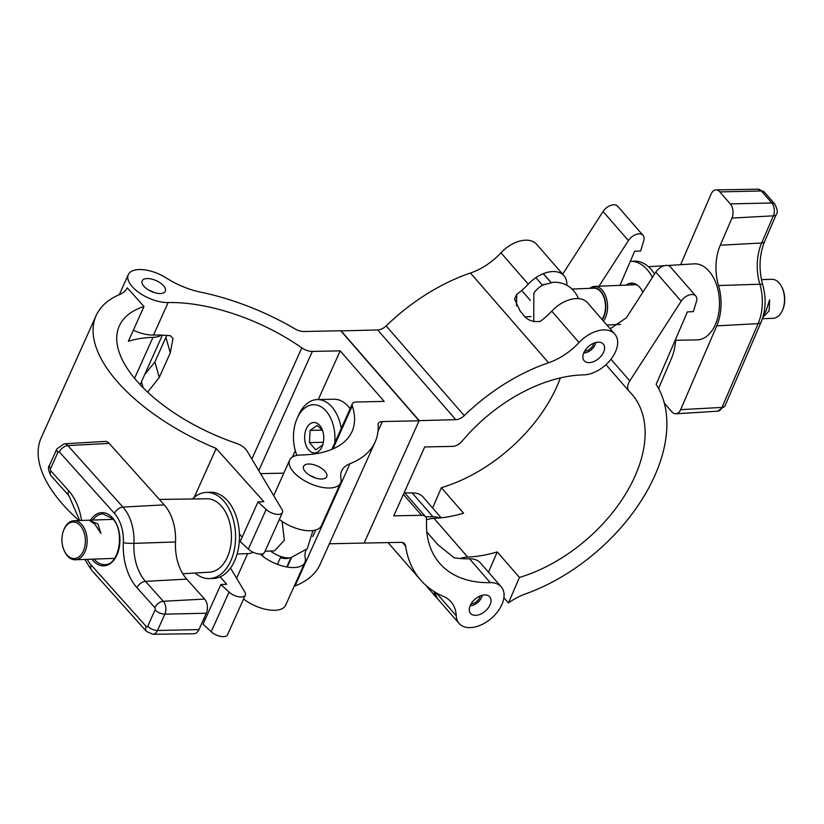 <?xml version="1.0" encoding="UTF-8"?>
<svg xmlns="http://www.w3.org/2000/svg" width="824" height="824" viewBox="0 0 824 824"><rect width="100%" height="100%" fill="white"/><g stroke="black" fill="none" stroke-linecap="round" stroke-linejoin="round"><path stroke-width="1.24" d="M289.121 557.941A12.679 5.933 -155.8 0 1 285.938 558.559A12.679 5.933 -155.8 0 1 280.397 557.724M147.228 278.543A12.679 5.933 -155.8 0 1 160.402 283.003A12.679 5.933 -155.8 0 1 165.325 291.243A12.679 5.933 -155.8 0 1 160.289 293.54A12.679 5.933 -155.8 0 1 147.115 289.08A12.679 5.933 -155.8 0 1 142.192 280.84A12.679 5.933 -155.8 0 1 147.228 278.543M139.4 269.541A27.903 13.06 -155.8 0 1 166.5 278.11A50.727 23.742 24.2 0 0 200.747 292.18A154.222 72.172 -155.8 0 1 294.817 328.797A10.146 4.748 24.2 0 0 304.015 331.516L340.745 330.754L419.086 420.786L382.357 421.548A10.146 4.748 24.2 0 0 378.329 423.392A10.146 4.748 24.2 0 0 378.134 424.535A154.222 72.172 -155.8 0 1 375.126 441.994A154.222 72.172 -155.8 0 1 349.994 463.685A50.727 23.742 24.2 0 0 341.723 470.813A50.727 23.742 24.2 0 0 341.002 478.641A27.903 13.06 -155.8 0 1 340.6 482.946A27.903 13.06 -155.8 0 1 309.803 483.42A27.903 13.06 -155.8 0 1 289.698 460.07A27.903 13.06 -155.8 0 1 300.791 455.002A128.863 60.296 24.2 0 0 351.992 431.601A128.863 60.296 24.2 0 0 352.291 405.861A10.146 4.748 -155.8 0 1 352.312 403.842A10.146 4.748 -155.8 0 1 356.349 401.999L384.18 401.422L340.178 350.849L312.348 351.426A10.146 4.748 -155.8 0 1 301.811 347.862A128.863 60.296 24.2 0 0 168.127 302.552A27.903 13.06 -155.8 0 1 139.153 292.716A27.903 13.06 -155.8 0 1 128.307 274.608A27.903 13.06 -155.8 0 1 139.4 269.541M308.629 464.005A12.679 5.933 -155.8 0 1 321.793 468.475A12.679 5.933 -155.8 0 1 326.726 476.715A12.679 5.933 -155.8 0 1 321.679 479.012A12.679 5.933 -155.8 0 1 308.516 474.542A12.679 5.933 -155.8 0 1 303.582 466.312A12.679 5.933 -155.8 0 1 308.629 464.005M147.671 392.152L159.259 377.433L170.29 352.888L173.019 338.355L170.341 335.708A128.863 60.296 24.2 0 0 153.511 335.059A27.903 13.06 -155.8 0 1 133.323 330.249M166.757 335.409L154.891 361.952L144.674 374.57M312.729 536.64L315.808 529.966M375.126 441.994L320.176 564.275A154.222 72.172 -155.8 0 1 295.033 585.957A50.727 23.742 24.2 0 0 294.137 586.338M305.992 550.308L305.838 550.669A50.727 23.742 24.2 0 0 305.251 558.188A27.903 13.06 -155.8 0 1 304.859 562.493A27.903 13.06 -155.8 0 1 286.268 566.871A27.903 13.06 -155.8 0 1 260.219 554.058M340.6 482.946L321.401 525.681A27.903 13.06 -155.8 0 1 279.336 519.439M304.859 562.493L285.65 605.228A27.903 13.06 -155.8 0 1 243.595 598.986M283.827 473.161L260.569 473.635M419.086 420.786L364.136 543.057L329.384 543.778M292.448 457.042L295.301 450.707M318.291 399.558L340.178 350.849M141.45 381.749L143.149 387.764M154.037 292.499A11.505 5.377 24.2 0 0 148.742 290.12M315.438 477.972A11.505 5.377 24.2 0 0 310.133 475.592M284.579 557.508L284.146 558.476M280.922 556.54L277.42 564.347M290.903 557.807L286.783 566.964M143.994 306.518A128.863 60.296 24.2 0 0 119.295 325.954A128.863 60.296 24.2 0 0 236.066 443.209A12.679 5.933 -155.8 0 1 246.963 450.862L281.952 509.438A10.146 4.748 -155.8 0 1 282.436 512.549A10.146 4.748 -155.8 0 1 275.659 514.135A10.146 4.748 -155.8 0 1 266.183 509.459L258.015 501.878L263.855 501.662L216.197 448.462A154.222 72.172 -155.8 0 1 96.15 315.551A154.222 72.172 -155.8 0 1 119.593 294.559A50.727 23.742 24.2 0 0 127.226 287.803L143.994 306.518L128.369 341.28A128.863 60.296 -155.8 0 1 152.965 337.356A28.006 13.102 24.2 0 0 161.226 335.121M230.504 568.055L244.831 592.044A10.146 4.748 -155.8 0 1 245.315 595.155A10.146 4.748 -155.8 0 1 238.538 596.741A10.146 4.748 -155.8 0 1 229.051 592.065L220.894 584.484L226.734 584.278L220.101 576.872M245.315 595.155L227.486 634.82A10.146 4.748 -155.8 0 1 220.708 636.416A10.146 4.748 -155.8 0 1 211.222 631.74L203.065 624.149L220.894 584.484M205.083 619.669L203.971 618.433M79.011 520.552A154.222 72.172 -155.8 0 1 41.2 437.832L96.15 315.551M258.015 501.878L240.196 541.543L248.354 549.124A10.146 4.748 24.2 0 0 257.83 553.81A10.146 4.748 24.2 0 0 264.607 552.214L282.436 512.549M239.403 533.942L242.205 537.063M194.227 497.346L216.197 448.462M237.116 553.996L248.488 553.594A19.529 12.525 -92 0 0 252.906 552.152M67.032 555.016A18.262 11.711 -92 0 0 83.327 551.091A18.262 11.711 -92 0 0 80.268 525.568A18.262 11.711 -92 0 0 63.52 530.605A18.262 11.711 -92 0 0 64.241 550.679A18.262 11.711 -92 0 0 67.032 555.016M63.52 530.605L63.788 529.894A19.529 12.525 88 0 1 73.933 520.737A19.529 12.525 88 0 1 81.7 524.507A19.529 12.525 88 0 1 86.695 546.116A19.529 12.525 88 0 1 75.324 559.774A19.529 12.525 88 0 1 67.547 556.004A19.529 12.525 88 0 1 64.56 551.369L64.241 550.679M100.94 533.427L97.85 523.93L89.105 520.212L94.739 524.043L100.94 533.427M265.06 551.225L274.413 550.896L284.352 540.286L282.096 521.448M312.955 530.563L307.259 548.774L290.542 557.858A16.49 7.715 -155.8 0 1 289.42 557.941A16.49 7.715 -155.8 0 1 270.581 551.029M192.445 498.983A43.126 27.645 88 0 1 206.361 492.402A43.126 27.645 88 0 1 223.531 500.734A43.126 27.645 88 0 1 234.552 548.444A43.126 27.645 88 0 1 209.44 578.592A43.126 27.645 88 0 1 195.092 573.03M206.361 492.402L210.254 492.268A43.126 27.645 88 0 1 227.414 500.601A43.126 27.645 88 0 1 238.445 548.3A43.126 27.645 88 0 1 213.334 578.458L209.44 578.592M159.351 499.406L206.937 498.788A36.719 23.536 88 0 1 221.203 505.895A36.719 23.536 88 0 1 230.648 546.261A36.719 23.536 88 0 1 209.553 572.175L182.794 573.741M109.159 443.384A10.146 6.499 -92 0 0 105.029 441.427L64.118 443.827A9.218 5.902 88 0 1 67.867 445.599L109.159 443.384L164.233 504.865A40.582 26.018 -92 0 1 175.502 541.996A40.582 26.018 88 0 0 186.76 579.138L204.609 599.058A10.146 6.499 -92 0 1 206.309 613.241L198.955 629.598A10.146 6.499 -92 0 1 193.846 633.738L152.862 634.274A9.218 5.902 88 0 0 157.497 630.504L198.955 629.598M542.367 285.094A12.679 7.869 -41 0 1 544.54 284.28M475.561 615.353A12.679 7.869 -41 0 1 470.586 613.458A12.679 7.869 -41 0 1 472.245 602.107A12.679 7.869 -41 0 1 484.749 594.907A12.679 7.869 -41 0 1 489.724 596.803A12.679 7.869 -41 0 1 488.066 608.153A12.679 7.869 -41 0 1 475.561 615.353M418.963 420.631L455.785 419.673A10.146 6.293 139 0 0 464.242 415.646A154.222 95.708 -41 0 1 548.547 362.756A50.727 31.477 139 0 0 579.056 342.537A27.903 17.314 -41 0 1 614.786 334.081A27.903 17.314 -41 0 1 611.14 359.037A27.903 17.314 -41 0 1 583.629 374.889A128.863 79.959 139 0 0 462.109 441.159A10.146 6.293 -41 0 1 452.541 446.381L424.71 446.948L393.738 515.865L421.569 515.288A10.146 6.293 -41 0 1 425.555 516.803A10.146 6.293 -41 0 1 426.585 520.202A128.863 79.959 139 0 0 439.738 563.359A128.863 79.959 139 0 0 490.259 582.64A27.903 17.314 -41 0 1 501.198 586.812A27.903 17.314 -41 0 1 497.562 611.779A27.903 17.314 -41 0 1 470.041 627.62A27.903 17.314 -41 0 1 459.102 623.449L438.337 599.594A27.903 17.314 -41 0 1 435.515 592.394M459.102 623.449A27.903 17.314 -41 0 1 456.249 615.796A50.727 31.477 139 0 0 451.058 601.88A50.727 31.477 139 0 0 443.518 596.463A154.222 95.708 -41 0 1 420.601 580.003A154.222 95.708 -41 0 1 405.614 546.106A10.146 6.293 139 0 0 404.625 543.871A10.146 6.293 139 0 0 400.649 542.357L363.94 543.067M589.139 362.622A12.679 7.869 -41 0 1 584.164 360.727A12.679 7.869 -41 0 1 585.823 349.376A12.679 7.869 -41 0 1 598.327 342.176A12.679 7.869 -41 0 1 603.302 344.072A12.679 7.869 -41 0 1 601.644 355.422A12.679 7.869 -41 0 1 589.139 362.622M404.625 492.762A128.863 79.959 139 0 0 412.175 492.907A27.903 17.314 -41 0 1 423.114 497.078L441.149 517.812M425.39 516.617A128.863 79.959 139 0 0 432.94 516.761A27.903 17.314 -41 0 1 439.717 517.956M426.842 531.995L437.802 544.602L454.117 557.776A128.863 79.959 139 0 0 469.495 558.785A27.903 17.314 -41 0 1 480.444 562.957L501.198 586.812M340.878 330.898L377.701 329.94A10.146 6.293 139 0 0 386.157 325.913A154.222 95.708 -41 0 1 470.463 273.022A50.727 31.477 139 0 0 500.971 252.803L528.256 284.167A50.727 31.477 139 0 1 516.741 294.353L514.547 298.999L520.078 310.978L522.684 313.975C526.587 319.887 532.438 322.349 540.245 321.37A50.727 31.477 139 0 0 551.761 311.173A27.903 17.314 -41 0 1 587.491 302.717L614.786 334.081M530.996 316.571A128.863 79.959 139 0 0 525.609 316.931M500.971 252.803A27.903 17.314 -41 0 1 536.702 244.347L563.987 275.71A27.903 17.314 -41 0 1 566.83 285.258M528.256 284.167A27.903 17.314 -41 0 1 563.987 275.71M340.971 330.702L419.056 420.425M516.741 294.353L516.504 305.869M470.113 605.753A9.888 6.139 139 0 0 481.443 597.616A9.888 6.139 139 0 0 482.153 595.278M471.029 603.91A7.612 4.717 139 0 0 479.671 597.658A7.612 4.717 139 0 0 480.207 595.927M583.701 353.022A9.888 6.139 139 0 0 595.021 344.885A9.888 6.139 139 0 0 595.742 342.547M584.618 351.178A7.612 4.717 139 0 0 593.249 344.926A7.612 4.717 139 0 0 593.785 343.196M535.888 277.647L542.522 285.279M543.284 273.692L550.906 282.447M426.595 519.769A28.006 17.376 -41 0 1 433.991 518.347A128.863 79.959 139 0 0 463.562 513.208L441.365 487.695L432.61 507.996M488.498 572.216L497.253 551.926A128.863 79.959 -41 0 1 467.682 557.065A28.006 17.376 139 0 0 460.204 558.507M434.063 591.508A28.006 17.376 139 0 0 436.833 598.008A28.006 17.376 139 0 0 437.966 599.13M599.007 286.206L628.413 240.587A10.146 6.293 -41 0 1 643.05 235.407A10.146 6.293 -41 0 1 643.75 240.67L640.619 251.021L634.645 251.258L619.947 285.362M562.658 274.186L603.075 211.48A10.146 6.293 -41 0 1 617.722 206.299L643.05 235.407M441.365 487.695A128.863 79.959 139 0 0 560.361 377.917M519.45 577.428A128.863 79.959 139 0 0 625.395 494.338A128.863 79.959 139 0 0 631.843 394.16A128.863 79.959 139 0 0 629.217 391.369A12.679 7.869 -41 0 1 628.959 391.091A12.679 7.869 -41 0 1 629.794 380.915L681.17 301.213A10.146 6.293 -41 0 1 695.806 296.032A10.146 6.293 -41 0 1 696.496 301.296L693.365 311.637L687.401 311.884L656.141 384.386A154.222 95.708 -41 0 1 525.691 593.836A50.727 31.477 139 0 0 508.449 602.931L519.45 577.428L497.253 551.926M503.907 597.709L508.449 602.931M695.806 296.032L670.468 266.924A10.146 6.293 139 0 0 655.832 272.095L626.394 317.776L610.172 328.776M602.251 319.681A18.262 11.33 -92.3 0 0 603.858 316.735A18.262 11.33 -92.3 0 0 603.559 295.641A18.262 11.33 -92.3 0 0 591.096 288.297M589.696 288.359A19.529 12.113 87.7 0 1 594.671 286.381A19.529 12.113 87.7 0 1 605.97 296.856A19.529 12.113 87.7 0 1 605.506 317.446A19.529 12.113 87.7 0 1 603.456 321.061M781.492 286.453L781.894 287.216A18.262 11.33 87.7 0 1 782.8 309.546A18.262 11.33 87.7 0 1 782.8 309.556A18.262 11.33 87.7 0 1 782.79 309.567L782.45 310.349A19.529 12.113 -92.3 0 0 781.492 286.453A19.529 12.113 -92.3 0 0 771.625 279.274L761.428 279.676M762.818 317.446L769.142 310.875L769.616 299.854L765.96 310.998L763.158 316.282M533.736 321.824L533.839 293.087A16.49 10.228 -41 0 1 543.274 284.877L553.676 282.189C564.265 282.189 572.155 286.834 577.346 296.115L578.407 298.587M572.083 289.059L593.744 288.194A17.757 11.011 87.7 0 1 604.023 297.721A17.757 11.011 87.7 0 1 603.601 316.437A17.757 11.011 87.7 0 1 601.984 319.372M762.406 318.733L773.19 318.301A19.529 12.113 -92.3 0 0 782.45 310.349A19.529 12.113 -92.3 0 0 782.46 310.339M642.813 292.304A21.311 13.215 -92.3 0 0 631.38 283.126A21.311 13.215 -92.3 0 0 626.168 285.114M633.378 283.291A21.311 13.215 -92.3 0 0 630.154 284.95M654.565 274.073A43.126 26.749 -92.3 0 0 634.48 261.167L630.504 261.332A43.126 26.749 -92.3 0 0 630.298 261.342M652.412 277.4A43.126 26.749 -92.3 0 0 630.504 261.332M675.155 340.281L697.063 339.89A38.048 23.597 -92.3 0 0 715.448 324.368A38.048 23.597 -92.3 0 0 716.272 284.022A38.048 23.597 -92.3 0 0 694.004 263.855L667.79 265.493M658.819 388.969A10.146 6.293 87.7 0 1 659.736 385.653L671.436 358.492A40.582 25.173 -92.3 0 0 675.618 340.271M680.634 264.689L711.091 194.062A10.146 6.293 87.7 0 1 715.994 189.922A10.146 6.293 87.7 0 1 719.836 191.889L730.28 203.899A10.146 6.293 87.7 0 1 731.98 218.072L720.279 245.222A40.582 25.173 -92.3 0 0 718.507 285.547A40.582 25.173 87.7 0 1 716.746 325.871L680.624 409.662A10.146 6.293 87.7 0 1 675.896 413.792A10.146 6.293 87.7 0 1 671.879 411.825L664.278 403.101M322.802 444.929L315.777 449.873L309.443 442.601L310.133 430.375L317.168 425.421L322.39 430.066M306.373 428.696A15.223 9.579 88.8 0 1 321.772 428.604A15.223 9.579 88.8 0 1 322.143 446.464A15.223 9.579 88.8 0 1 322.04 446.701A15.223 9.579 88.8 0 1 308.691 449.966A15.223 9.579 88.8 0 1 306.373 428.696M334.76 442.9A32.981 20.755 -91.2 0 0 321.824 407.272A32.981 20.755 -91.2 0 0 297.227 418.19A32.981 20.755 -91.2 0 0 297.001 418.695A32.981 20.755 -91.2 0 0 296.918 455.394M297.001 418.695L298.298 415.687A38.048 23.948 88.8 0 1 298.556 415.111A38.048 23.948 88.8 0 1 317.353 399.578A38.048 23.948 88.8 0 1 341.27 428.418M317.353 399.578L333.916 399.228A38.048 23.948 88.8 0 1 350.138 408.683M323.389 442.313L309.443 442.601M322.411 430.118L310.133 430.375M153.511 335.059L168.127 302.552M251.845 459.04L301.811 347.862M295.033 585.957L349.994 463.685M332.947 448.905L352.291 405.861M377.989 431.261L382.357 421.548M258.767 470.628L312.348 351.426M315.396 530.893L314.521 530.296M165.923 337.418L170.29 352.888M154.891 361.952L159.259 377.433M134.559 378.319L152.965 337.356M211.222 631.74L229.051 592.065M248.354 549.124L266.183 509.459M90.537 520.14A26.636 17.077 88 0 1 112.486 517.781A26.636 17.077 88 0 1 116.946 554.995A26.636 17.077 88 0 1 93.184 560.722A26.636 17.077 88 0 1 91.938 559.187M94.142 559.105A25.369 16.264 -92 0 0 94.626 559.661A25.369 16.264 -92 0 0 104.72 564.564C118.666 566.016 125.598 531.305 112.517 518.595L102.907 513.867A25.369 16.264 -92 0 0 92.741 520.068M87.262 559.352A32.043 20.538 -92 0 0 91.227 565.079L146.301 626.559A1.607 1.03 -92 0 0 147.733 626.219L155.087 609.853A1.607 1.03 -92 0 0 154.819 607.618L136.969 587.687A49.131 31.487 88 0 1 123.343 542.738A32.043 20.538 -92 0 0 114.443 513.414L59.369 451.933A7.612 4.625 -41.9 0 1 67.867 445.599L122.941 507.079A39.655 25.42 88 0 1 133.941 543.366A41.519 26.615 -92 0 0 145.457 581.353L163.307 601.273A9.218 5.902 88 0 1 164.852 614.148L206.309 613.241M155.087 609.853A7.612 3.564 -155.8 0 0 164.852 614.148L157.497 630.504A7.612 3.564 -155.8 0 1 147.733 626.219M154.819 607.618A7.612 4.625 138.1 0 1 163.307 601.273L204.609 599.058M136.969 587.687A7.612 4.625 138.1 0 1 145.457 581.353L186.76 579.138M123.343 542.738A7.612 0.772 2.8 0 0 133.941 543.366L175.502 541.996M114.443 513.414A7.612 4.625 -41.9 0 1 122.941 507.079L164.233 504.865M59.369 451.933A1.607 1.03 -92 0 0 57.938 452.283L50.594 468.64A1.607 1.03 -92 0 0 50.861 470.885L68.711 490.805A49.131 31.487 88 0 1 81.555 520.469M57.938 452.283A7.612 3.564 -155.8 0 1 56.835 448.956L49.491 465.313C47.761 467.012 48.276 470.483 51.026 475.757L68.876 495.677L79.722 520.531M50.594 468.64A7.612 3.564 -155.8 0 1 49.491 465.313M91.227 565.079A7.612 4.625 -41.9 0 0 91.402 569.951L146.466 631.431A7.612 4.625 -41.9 0 1 146.301 626.559M50.861 470.885A7.612 4.625 138.1 0 0 51.026 475.757M68.711 490.805A7.612 4.625 138.1 0 0 68.876 495.677M436.277 592.847L456.249 615.796M469.495 558.785L490.259 582.64M412.175 492.907L432.94 516.761M551.761 311.173L579.056 342.537M470.463 273.022L548.547 362.756M377.701 329.94L455.785 419.673M386.157 325.913L464.242 415.646M403.389 494.39L421.569 515.288M402.555 542.594L405.614 546.106M433.991 518.347L467.682 557.065M603.075 211.48L628.413 240.587M610.965 359.274L629.794 380.915M655.832 272.095L681.17 301.213M720.279 245.222L761.654 242.998A7.612 3.656 23.3 0 0 764.62 241.514C759.213 255.028 758.605 269.572 762.787 285.135C766.371 298.072 765.805 310.411 761.098 322.153L724.966 405.944L717.704 411.176A9.218 5.716 -92.3 0 0 721.999 407.427L758.131 323.636A39.655 24.596 -92.3 0 0 759.852 284.239A41.519 25.75 87.7 0 1 761.654 242.998L773.355 215.837A9.218 5.716 -92.3 0 0 771.82 202.962L761.366 190.962L719.836 191.889M730.28 203.899L771.82 202.962A7.612 4.717 -41 0 1 774.807 204.105L764.363 192.095A7.612 4.717 -41 0 0 761.366 190.962A9.218 5.716 -92.3 0 0 757.874 189.18L715.994 189.922M764.62 241.514L776.321 214.353A7.612 3.656 23.3 0 1 773.355 215.837L731.98 218.072M762.787 285.135A7.612 2.266 163.4 0 0 759.852 284.239L718.507 285.547M761.098 322.153A7.612 3.656 -156.7 0 1 758.131 323.636L716.746 325.871M724.966 405.944A7.612 3.656 -156.7 0 1 721.999 407.427L680.624 409.662M273.712 495.646L289.698 460.07M119.284 294.693L128.307 274.608M236.591 578.252L247.663 553.625M331.856 449.368L352.312 403.842M263.289 553.491L262.248 555.809M291.418 557.735L287.236 567.046M140.142 384.654L162.39 335.162M114.546 558.373L75.324 559.774M113.156 519.336L73.933 520.737M64.118 443.827L56.835 448.956M146.466 631.431L152.862 634.274M91.402 569.951L84.79 559.434M404.296 492.371L425.555 516.803M388.063 542.614L420.601 580.003M521.674 290.46L530.347 300.42M543.376 273.65L551.009 282.436M425.596 585.091L436.833 598.008M605.97 364.682L628.959 391.091M594.671 286.381L636.725 284.692M606.866 324.986L620.544 324.429M717.704 411.176L675.896 413.792M776.321 214.353C777.969 212.726 777.454 209.317 774.807 204.105M764.363 192.095L757.874 189.18M648.416 266.708L664.381 265.709"/></g></svg>
